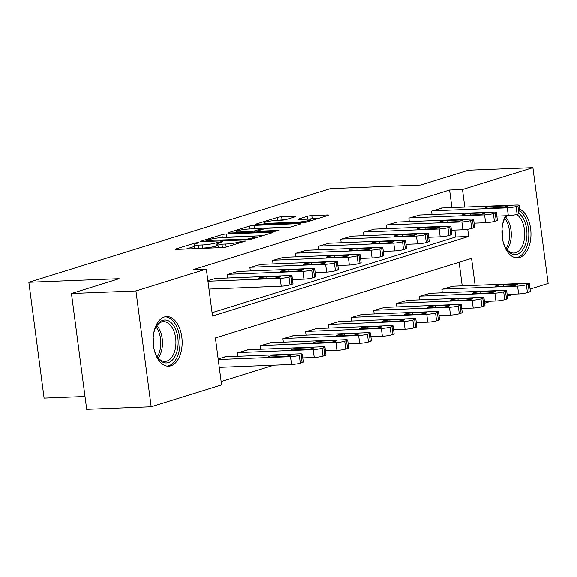 <?xml version="1.0" encoding="UTF-8"?>
<svg xmlns="http://www.w3.org/2000/svg" width="577" height="577" viewBox="0 0 577 577"><rect width="100%" height="100%" fill="white"/><g stroke="black" fill="none" stroke-linecap="round" stroke-linejoin="round"><path stroke-width="0.87" d="M197.969 242.614L194.947 243.068L175.999 248.954A3.123 0.389 -7.5 0 0 175.437 249.264A3.123 0.389 -7.5 0 0 176.75 249.408L222.325 247.598A3.123 0.389 -7.5 0 0 226.638 246.942L245.586 241.056L242.044 241.193L239.592 241.958A9.997 1.255 -7.5 0 1 225.78 244.049L221.986 244.201A9.997 1.255 -7.5 0 1 217.781 243.739A9.997 1.255 -7.5 0 1 219.585 242.751L222.433 241.777L221.518 241.676L216.043 242.895A9.997 1.255 -7.5 0 1 202.231 244.987L198.438 245.138A9.997 1.255 -7.5 0 1 194.233 244.67A9.997 1.255 -7.5 0 1 196.036 243.689L198.885 242.715L197.969 242.614M519.552 209.076A24.818 14.512 -92.3 0 1 530.984 234.06A24.818 14.512 -92.3 0 1 519.668 257.465A24.818 14.512 -92.3 0 1 517.439 257.854A24.818 14.512 -92.3 0 1 503.418 242.996A24.818 14.512 -92.3 0 1 505.575 215.798M170.857 365.796A24.818 14.512 -92.3 0 1 168.628 366.179A24.818 14.512 -92.3 0 1 153.266 343.878A24.818 14.512 -92.3 0 1 164.423 316.968A24.818 14.512 -92.3 0 1 166.652 316.578A24.818 14.512 -92.3 0 1 182.015 338.887A24.818 14.512 -92.3 0 1 170.857 365.796M295.229 216.757A3.123 0.389 -7.5 0 0 295.792 216.454A3.123 0.389 -7.5 0 0 294.479 216.31L281.691 216.815A3.123 0.389 -7.5 0 0 277.378 217.471L256.332 224.006A3.123 0.389 -7.5 0 0 255.77 224.316A3.123 0.389 -7.5 0 0 257.082 224.46L302.665 222.643A3.123 0.389 -7.5 0 0 306.978 221.994L328.017 215.459A3.123 0.389 -7.5 0 0 328.587 215.149A3.123 0.389 -7.5 0 0 327.274 215.005L311.825 215.618A3.123 0.389 -7.5 0 0 307.512 216.274L298.504 219.072A3.123 0.389 -7.5 0 0 297.941 219.375A3.123 0.389 -7.5 0 0 299.254 219.52L306.914 219.217A8.352 1.046 -7.5 0 1 310.426 219.606A8.352 1.046 -7.5 0 1 306.019 221.128A8.352 1.046 -7.5 0 1 297.371 222.181L267.367 223.371A8.352 1.046 -7.5 0 1 263.855 222.982A8.352 1.046 -7.5 0 1 268.262 221.46A8.352 1.046 -7.5 0 1 276.91 220.414L281.908 220.212A3.123 0.389 -7.5 0 0 286.221 219.556L295.229 216.757M475.116 285.348L471.568 258.395L215.409 337.949L221.59 384.895L151.188 406.763L86.694 409.324L71.454 293.52L119.143 278.705L28.85 282.297L330.433 188.643L420.72 185.051L468.409 170.237L532.903 167.676L548.15 283.48L530.083 289.091M71.454 293.52L135.941 290.952L206.342 269.091L212.524 316.037L468.683 236.483L467.738 229.3M451.921 207.612L449.606 190.049L193.446 269.603L206.342 269.091M449.606 190.049L462.502 189.537L532.903 167.676M226.234 234.038A3.123 0.389 -7.5 0 0 221.914 234.695L200.875 241.229A3.123 0.389 -7.5 0 0 200.313 241.539A3.123 0.389 -7.5 0 0 201.625 241.684L247.201 239.866A3.123 0.389 -7.5 0 0 251.522 239.217L272.56 232.682A3.123 0.389 -7.5 0 0 273.123 232.372A3.123 0.389 -7.5 0 0 271.81 232.228L226.234 234.038L226.646 237.169A3.123 0.389 -7.5 0 0 223.45 237.551M228.607 232.618L249.646 226.083A3.123 0.389 -7.5 0 1 253.959 225.427L299.542 223.616A3.123 0.389 -7.5 0 1 300.855 223.761A3.123 0.389 -7.5 0 1 300.292 224.071L291.284 226.862A3.123 0.389 -7.5 0 1 286.971 227.518L268.485 228.254A3.123 0.389 -7.5 0 0 264.172 228.91L258.193 230.764A3.123 0.389 -7.5 0 0 257.63 231.074A3.123 0.389 -7.5 0 0 258.943 231.218L278.186 230.454L279.109 230.555L275.691 231.226L229.35 233.072A3.123 0.389 -7.5 0 1 228.038 232.928A3.123 0.389 -7.5 0 1 228.607 232.618L228.665 233.072M212.084 312.684L455.787 237.003L454.878 230.115M215.416 278.511L207.857 280.602M227.648 278.02L227.194 274.594L238.128 271.457M250.353 270.966L249.906 267.54L260.84 264.403M273.065 263.92L272.611 260.494L283.545 257.349M295.777 256.866L295.323 253.44L306.257 250.295M318.482 249.812L318.035 246.386L328.962 243.249M341.195 242.758L340.74 239.332L351.674 236.195M363.899 235.704L363.452 232.279L374.386 229.141M386.612 228.658L386.157 225.232L397.091 222.087M409.324 221.604L408.869 218.178L419.804 215.033M432.029 214.55L431.582 211.124L442.509 207.987M221.15 381.541L273.88 365.169M462.22 285.86L459.112 262.268M225.722 356.759L218.164 358.851M237.948 356.269L237.493 352.843L248.427 349.705M260.66 349.215L260.205 345.789L271.14 342.651M283.365 342.168L282.918 338.742L293.844 335.598M306.077 335.114L305.622 331.688L316.557 328.544M328.782 328.061L328.335 324.635L339.269 321.497M351.494 321.007L351.047 317.581L361.974 314.443M374.206 313.953L373.752 310.527L384.686 307.39M396.911 306.906L396.464 303.48L407.398 300.336M419.623 299.852L419.169 296.427L430.103 293.282M442.328 292.799L441.881 289.373L452.815 286.235M28.85 282.297L44.097 398.108L85.007 396.478M151.188 406.763L135.941 290.952M513.869 294.126L507.378 296.145M491.157 301.18L484.666 303.199M464.817 207.093L462.502 189.537M455.787 237.003L468.683 236.483M194.233 244.67L194.644 247.8A9.997 1.255 -7.5 0 0 198.849 248.269L198.438 245.138M218.019 245.542L216.454 246.026A9.997 1.255 -7.5 0 1 202.642 248.117L198.849 248.269M217.781 243.739L218.193 246.869A9.997 1.255 -7.5 0 0 222.397 247.331L221.986 244.201M225.52 247.208L222.397 247.331M194.471 246.473L186.248 249.033M262.723 235.733L226.646 237.169M206.378 240.479L246.913 239.203L252.524 237.94A9.997 1.255 -7.5 0 0 254.327 236.959A9.997 1.255 -7.5 0 0 250.122 236.491L222.78 237.58A9.997 1.255 -7.5 0 0 208.968 239.679L206.378 240.479M290.159 227.136L254.378 228.557A3.123 0.389 -7.5 0 0 251.183 228.946M249.3 229.019A8.352 1.046 -7.5 0 0 240.659 230.064A8.352 1.046 -7.5 0 0 236.253 231.586A8.352 1.046 -7.5 0 0 239.765 231.983L250.331 231.557A3.123 0.389 -7.5 0 0 254.652 230.908L260.624 229.047A3.123 0.389 -7.5 0 0 261.186 228.744A3.123 0.389 -7.5 0 0 259.874 228.6L249.3 229.019M318.187 218.51L312.236 218.748A3.123 0.389 -7.5 0 0 308.695 219.202M285.103 219.83L282.103 219.945A3.123 0.389 -7.5 0 0 278.915 220.335M219.282 367.34L291.536 364.462A6.361 0.801 172.5 0 0 300.328 363.128L302.146 362.565A6.361 0.801 172.5 0 0 303.3 361.938L302.269 354.119A6.361 0.801 -7.5 0 0 299.593 353.816L224.778 356.795M302.269 354.119A6.361 0.801 -7.5 0 1 301.115 354.74L299.304 355.302A6.361 0.801 -7.5 0 1 290.505 356.636L218.25 359.514M288.673 354.696L276.289 355.187A5.092 0.635 -7.5 0 0 271.017 355.829A5.092 0.635 -7.5 0 0 268.334 356.752A5.092 0.635 -7.5 0 0 270.476 356.99L282.853 356.499A5.092 0.635 -7.5 0 0 288.125 355.858A5.092 0.635 -7.5 0 0 290.808 354.934A5.092 0.635 -7.5 0 0 288.673 354.696L288.803 355.72M214.478 278.547L289.293 275.568A6.361 0.801 -7.5 0 1 291.969 275.871A6.361 0.801 -7.5 0 1 290.815 276.491L288.998 277.054A6.361 0.801 -7.5 0 1 280.206 278.388L207.944 281.266M208.975 289.091L281.237 286.214L280.206 278.388M278.366 276.448A5.092 0.635 172.5 0 1 280.509 276.686A5.092 0.635 172.5 0 1 277.825 277.609A5.092 0.635 172.5 0 1 272.553 278.251L260.169 278.741A5.092 0.635 172.5 0 1 258.027 278.503A5.092 0.635 172.5 0 1 260.717 277.58A5.092 0.635 172.5 0 1 265.983 276.938L278.366 276.448L278.503 277.472M291.969 275.871L292.993 283.689A6.361 0.801 172.5 0 1 291.847 284.317L290.029 284.879A6.361 0.801 172.5 0 1 281.237 286.214M302.759 357.87L314.249 357.408A6.361 0.801 172.5 0 0 323.041 356.081L324.858 355.511A6.361 0.801 172.5 0 0 326.005 354.891L324.974 347.065A6.361 0.801 -7.5 0 0 322.298 346.763L247.49 349.741M324.974 347.065A6.361 0.801 -7.5 0 1 323.827 347.686L322.009 348.256A6.361 0.801 -7.5 0 1 313.217 349.59L238.402 352.561M311.378 347.642L298.994 348.133A5.092 0.635 -7.5 0 0 293.729 348.775A5.092 0.635 -7.5 0 0 291.039 349.705A5.092 0.635 -7.5 0 0 293.181 349.943L305.565 349.446A5.092 0.635 -7.5 0 0 310.837 348.811A5.092 0.635 -7.5 0 0 313.52 347.881A5.092 0.635 -7.5 0 0 311.378 347.642L311.515 348.667M325.471 350.816L336.954 350.362A6.361 0.801 172.5 0 0 345.753 349.027L347.563 348.465A6.361 0.801 172.5 0 0 348.717 347.837L347.686 340.012A6.361 0.801 -7.5 0 0 345.01 339.716L270.195 342.688M347.686 340.012A6.361 0.801 -7.5 0 1 346.539 340.639L344.721 341.202A6.361 0.801 -7.5 0 1 335.929 342.536L261.114 345.508M334.09 340.589L321.706 341.086A5.092 0.635 -7.5 0 0 316.434 341.721A5.092 0.635 -7.5 0 0 313.751 342.651A5.092 0.635 -7.5 0 0 315.893 342.889L328.277 342.399A5.092 0.635 -7.5 0 0 333.542 341.757A5.092 0.635 -7.5 0 0 336.232 340.827A5.092 0.635 -7.5 0 0 334.09 340.589L334.22 341.613M348.183 343.762L359.666 343.308A6.361 0.801 172.5 0 0 368.458 341.973L370.275 341.411A6.361 0.801 172.5 0 0 371.429 340.783L370.398 332.958A6.361 0.801 -7.5 0 0 367.722 332.662L292.907 335.634M370.398 332.958A6.361 0.801 -7.5 0 1 369.244 333.585L367.426 334.148A6.361 0.801 -7.5 0 1 358.634 335.482L283.826 338.461M356.795 333.535L344.411 334.033A5.092 0.635 -7.5 0 0 339.146 334.667A5.092 0.635 -7.5 0 0 336.463 335.598A5.092 0.635 -7.5 0 0 338.598 335.836L350.982 335.345A5.092 0.635 -7.5 0 0 356.254 334.703A5.092 0.635 -7.5 0 0 358.937 333.773A5.092 0.635 -7.5 0 0 356.795 333.535L356.932 334.559M237.19 271.493L311.998 268.514A6.361 0.801 -7.5 0 1 314.674 268.817A6.361 0.801 -7.5 0 1 313.527 269.437L311.71 270.007A6.361 0.801 -7.5 0 1 302.918 271.341L228.103 274.313M292.46 279.621L303.949 279.16L302.918 271.341M301.079 269.394A5.092 0.635 172.5 0 1 303.221 269.632A5.092 0.635 172.5 0 1 300.53 270.563A5.092 0.635 172.5 0 1 295.265 271.197L282.881 271.695A5.092 0.635 172.5 0 1 280.739 271.457A5.092 0.635 172.5 0 1 283.422 270.526A5.092 0.635 172.5 0 1 288.695 269.885L301.079 269.394L301.208 270.418M314.674 268.817L315.706 276.643A6.361 0.801 172.5 0 1 314.559 277.263L312.741 277.833A6.361 0.801 172.5 0 1 303.949 279.16M259.895 264.439L334.71 261.468A6.361 0.801 -7.5 0 1 337.386 261.763A6.361 0.801 -7.5 0 1 336.232 262.391L334.415 262.953A6.361 0.801 -7.5 0 1 325.623 264.288L250.815 267.259M315.172 272.568L326.654 272.113L325.623 264.288M323.784 262.34A5.092 0.635 172.5 0 1 325.926 262.578A5.092 0.635 172.5 0 1 323.243 263.509A5.092 0.635 172.5 0 1 317.97 264.151L305.594 264.641A5.092 0.635 172.5 0 1 303.452 264.403A5.092 0.635 172.5 0 1 306.135 263.473A5.092 0.635 172.5 0 1 311.407 262.838L323.784 262.34L323.921 263.364M337.386 261.763L338.418 269.589A6.361 0.801 172.5 0 1 337.264 270.209L335.446 270.779A6.361 0.801 172.5 0 1 326.654 272.113M282.607 257.385L357.415 254.414A6.361 0.801 -7.5 0 1 360.091 254.709A6.361 0.801 -7.5 0 1 358.944 255.337L357.127 255.899A6.361 0.801 -7.5 0 1 348.335 257.234L273.52 260.213M337.877 265.514L349.366 265.059L348.335 257.234M346.496 255.286A5.092 0.635 172.5 0 1 348.638 255.524A5.092 0.635 172.5 0 1 345.948 256.455A5.092 0.635 172.5 0 1 340.682 257.097L328.299 257.587A5.092 0.635 172.5 0 1 326.156 257.349A5.092 0.635 172.5 0 1 328.847 256.419A5.092 0.635 172.5 0 1 334.112 255.784L346.496 255.286L346.633 256.311M360.091 254.709L361.123 262.535A6.361 0.801 172.5 0 1 359.976 263.162L358.158 263.725A6.361 0.801 172.5 0 1 349.366 265.059M370.888 336.708L382.378 336.254A6.361 0.801 172.5 0 0 391.17 334.92L392.987 334.357A6.361 0.801 172.5 0 0 394.134 333.73L393.103 325.904A6.361 0.801 -7.5 0 0 390.427 325.608L315.619 328.587M393.103 325.904A6.361 0.801 -7.5 0 1 391.956 326.532L390.139 327.094A6.361 0.801 -7.5 0 1 381.347 328.428L306.531 331.407M379.507 326.488L367.123 326.979A5.092 0.635 -7.5 0 0 361.858 327.621A5.092 0.635 -7.5 0 0 359.168 328.544A5.092 0.635 -7.5 0 0 361.31 328.782L373.694 328.291A5.092 0.635 -7.5 0 0 378.959 327.649A5.092 0.635 -7.5 0 0 381.649 326.726A5.092 0.635 -7.5 0 0 379.507 326.488L379.644 327.505M305.312 250.339L380.128 247.36A6.361 0.801 -7.5 0 1 382.803 247.656A6.361 0.801 -7.5 0 1 381.657 248.283L379.839 248.846A6.361 0.801 -7.5 0 1 371.047 250.18L296.232 253.159M360.589 258.46L372.071 258.006L371.047 250.18M369.208 248.24A5.092 0.635 172.5 0 1 371.343 248.478A5.092 0.635 172.5 0 1 368.66 249.401A5.092 0.635 172.5 0 1 363.395 250.043L351.011 250.533A5.092 0.635 172.5 0 1 348.869 250.295A5.092 0.635 172.5 0 1 351.552 249.372A5.092 0.635 172.5 0 1 356.824 248.73L369.208 248.24L369.338 249.257M382.803 247.656L383.835 255.481A6.361 0.801 172.5 0 1 382.681 256.109L380.863 256.671A6.361 0.801 172.5 0 1 372.071 258.006M153.525 334.429A21.479 12.557 -92.3 0 1 153.561 334.198A21.479 12.557 -92.3 0 1 155.949 326.935A21.479 12.557 -92.3 0 1 171.6 323.098A21.479 12.557 -92.3 0 1 177.586 348.724A21.479 12.557 -92.3 0 1 157.132 356.709A21.479 12.557 -92.3 0 1 154.117 349.431M156.8 356.146A19.885 11.627 87.7 0 0 165.08 361.382A19.885 11.627 87.7 0 0 175.408 348.241A19.885 11.627 87.7 0 0 163.493 321.641A19.885 11.627 87.7 0 0 155.66 327.52M166.933 366.078A24.66 14.418 87.7 0 0 179.368 349.806A24.66 14.418 87.7 0 0 164.979 316.816M153.186 337.747A14.158 8.28 -92.3 0 1 153.518 346.15M519.221 213.699A21.479 12.557 -92.3 0 1 526.916 235.921A21.479 12.557 -92.3 0 1 517.172 254.262A21.479 12.557 -92.3 0 1 505.942 248.377A21.479 12.557 -92.3 0 1 502.935 241.107M505.611 247.821A19.885 11.627 87.7 0 0 513.891 253.058A19.885 11.627 87.7 0 0 515.679 252.748A19.885 11.627 87.7 0 0 524.738 234.882A19.885 11.627 87.7 0 0 516.588 214.507M501.997 229.422A14.158 8.28 -92.3 0 1 502.336 237.825M515.751 257.753A24.66 14.418 87.7 0 0 517.583 257.392A24.66 14.418 87.7 0 0 528.784 236.181A24.66 14.418 87.7 0 0 519.762 210.692M502.336 226.097A21.479 12.557 -92.3 0 1 504.76 218.611A21.479 12.557 -92.3 0 1 506.556 215.762M507.075 215.74A19.885 11.627 87.7 0 0 504.471 219.195M393.601 329.662L405.083 329.2A6.361 0.801 172.5 0 0 413.875 327.866L415.692 327.303A6.361 0.801 172.5 0 0 416.846 326.676L415.815 318.85A6.361 0.801 -7.5 0 0 413.139 318.554L338.324 321.533M415.815 318.85A6.361 0.801 -7.5 0 1 414.661 319.478L412.851 320.04A6.361 0.801 -7.5 0 1 404.051 321.375L329.243 324.353M402.219 319.434L389.836 319.925A5.092 0.635 -7.5 0 0 384.563 320.567A5.092 0.635 -7.5 0 0 381.88 321.49A5.092 0.635 -7.5 0 0 384.022 321.728L396.406 321.238A5.092 0.635 -7.5 0 0 401.671 320.596A5.092 0.635 -7.5 0 0 404.354 319.672A5.092 0.635 -7.5 0 0 402.219 319.434L402.349 320.459M328.024 243.285L402.84 240.306A6.361 0.801 -7.5 0 1 405.516 240.602A6.361 0.801 -7.5 0 1 404.362 241.229L402.544 241.792A6.361 0.801 -7.5 0 1 393.752 243.126L318.944 246.105M383.301 251.413L394.783 250.952L393.752 243.126M391.913 241.186A5.092 0.635 172.5 0 1 394.055 241.424A5.092 0.635 172.5 0 1 391.372 242.347A5.092 0.635 172.5 0 1 386.1 242.989L373.716 243.48A5.092 0.635 172.5 0 1 371.581 243.242A5.092 0.635 172.5 0 1 374.264 242.318A5.092 0.635 172.5 0 1 379.529 241.676L391.913 241.186L392.05 242.21M405.516 240.602L406.54 248.427A6.361 0.801 172.5 0 1 405.393 249.055L403.575 249.617A6.361 0.801 172.5 0 1 394.783 250.952M416.305 322.608L427.795 322.146A6.361 0.801 172.5 0 0 436.587 320.812L438.405 320.249A6.361 0.801 172.5 0 0 439.551 319.629L438.527 311.804A6.361 0.801 -7.5 0 0 435.844 311.501L361.036 314.479M438.527 311.804A6.361 0.801 -7.5 0 1 437.373 312.424L435.556 312.994A6.361 0.801 -7.5 0 1 426.764 314.321L351.948 317.3M424.924 312.381L412.541 312.871A5.092 0.635 -7.5 0 0 407.275 313.513A5.092 0.635 -7.5 0 0 404.585 314.443A5.092 0.635 -7.5 0 0 406.727 314.681L419.111 314.184A5.092 0.635 -7.5 0 0 424.383 313.549A5.092 0.635 -7.5 0 0 427.067 312.619A5.092 0.635 -7.5 0 0 424.924 312.381L425.061 313.405M439.018 315.554L450.5 315.1A6.361 0.801 172.5 0 0 459.299 313.765L461.117 313.196A6.361 0.801 172.5 0 0 462.264 312.575L461.232 304.75A6.361 0.801 -7.5 0 0 458.556 304.454L383.748 307.426M461.232 304.75A6.361 0.801 -7.5 0 1 460.085 305.377L458.268 305.94A6.361 0.801 -7.5 0 1 449.476 307.274L374.661 310.246M447.637 305.327L435.253 305.817A5.092 0.635 -7.5 0 0 429.98 306.459A5.092 0.635 -7.5 0 0 427.297 307.39A5.092 0.635 -7.5 0 0 429.439 307.628L441.823 307.13A5.092 0.635 -7.5 0 0 447.088 306.495A5.092 0.635 -7.5 0 0 449.779 305.565A5.092 0.635 -7.5 0 0 447.637 305.327L447.766 306.351M461.73 308.5L473.212 308.046A6.361 0.801 172.5 0 0 482.004 306.712L483.822 306.149A6.361 0.801 172.5 0 0 484.976 305.522L483.944 297.696A6.361 0.801 -7.5 0 0 481.268 297.4L406.453 300.372M483.944 297.696A6.361 0.801 -7.5 0 1 482.79 298.323L480.973 298.886A6.361 0.801 -7.5 0 1 472.181 300.22L397.373 303.192M470.342 298.273L457.965 298.771A5.092 0.635 -7.5 0 0 452.693 299.405A5.092 0.635 -7.5 0 0 450.01 300.336A5.092 0.635 -7.5 0 0 452.144 300.574L464.528 300.083A5.092 0.635 -7.5 0 0 469.801 299.441A5.092 0.635 -7.5 0 0 472.484 298.511A5.092 0.635 -7.5 0 0 470.342 298.273L470.479 299.297M484.435 301.446L495.924 300.992A6.361 0.801 172.5 0 0 504.716 299.658L506.534 299.095A6.361 0.801 172.5 0 0 507.681 298.468L506.649 290.642A6.361 0.801 -7.5 0 0 503.973 290.346L429.165 293.325M506.649 290.642A6.361 0.801 -7.5 0 1 505.502 291.27L503.685 291.832A6.361 0.801 -7.5 0 1 494.893 293.166L420.078 296.145M493.054 291.226L480.67 291.717A5.092 0.635 -7.5 0 0 475.405 292.359A5.092 0.635 -7.5 0 0 472.714 293.282A5.092 0.635 -7.5 0 0 474.857 293.52L487.24 293.029A5.092 0.635 -7.5 0 0 492.506 292.388A5.092 0.635 -7.5 0 0 495.196 291.464A5.092 0.635 -7.5 0 0 493.054 291.226L493.191 292.243M350.737 236.231L425.545 233.252A6.361 0.801 -7.5 0 1 428.221 233.555A6.361 0.801 -7.5 0 1 427.074 234.175L425.256 234.745A6.361 0.801 -7.5 0 1 416.464 236.072L341.649 239.051M406.006 244.359L417.496 243.898L416.464 236.072M414.625 234.132A5.092 0.635 172.5 0 1 416.767 234.37A5.092 0.635 172.5 0 1 414.077 235.301A5.092 0.635 172.5 0 1 408.812 235.935L396.428 236.433A5.092 0.635 172.5 0 1 394.286 236.195A5.092 0.635 172.5 0 1 396.976 235.265A5.092 0.635 172.5 0 1 402.241 234.623L414.625 234.132L414.762 235.156M428.221 233.555L429.252 241.381A6.361 0.801 172.5 0 1 428.105 242.001L426.288 242.564A6.361 0.801 172.5 0 1 417.496 243.898M373.442 229.177L448.257 226.206A6.361 0.801 -7.5 0 1 450.933 226.501A6.361 0.801 -7.5 0 1 449.779 227.129L447.961 227.691A6.361 0.801 -7.5 0 1 439.169 229.026L364.361 231.997M428.718 237.306L440.201 236.851L439.169 229.026M437.33 227.078A5.092 0.635 172.5 0 1 439.472 227.316A5.092 0.635 172.5 0 1 436.789 228.247A5.092 0.635 172.5 0 1 431.517 228.881L419.14 229.379A5.092 0.635 172.5 0 1 416.998 229.141A5.092 0.635 172.5 0 1 419.681 228.211A5.092 0.635 172.5 0 1 424.953 227.569L437.33 227.078L437.467 228.103M450.933 226.501L451.964 234.327A6.361 0.801 172.5 0 1 450.81 234.947L448.993 235.517A6.361 0.801 172.5 0 1 440.201 236.851M396.154 222.123L470.962 219.152A6.361 0.801 -7.5 0 1 473.638 219.448A6.361 0.801 -7.5 0 1 472.491 220.075L470.673 220.638A6.361 0.801 -7.5 0 1 461.881 221.972L387.066 224.943M451.423 230.252L462.913 229.797L461.881 221.972M460.042 220.025A5.092 0.635 172.5 0 1 462.184 220.263A5.092 0.635 172.5 0 1 459.501 221.193A5.092 0.635 172.5 0 1 454.229 221.835L441.845 222.325A5.092 0.635 172.5 0 1 439.703 222.087A5.092 0.635 172.5 0 1 442.393 221.157A5.092 0.635 172.5 0 1 447.658 220.522L460.042 220.025L460.179 221.049M473.638 219.448L474.669 227.273A6.361 0.801 172.5 0 1 473.522 227.901L471.705 228.463A6.361 0.801 172.5 0 1 462.913 229.797M418.859 215.077L493.674 212.098A6.361 0.801 -7.5 0 1 496.35 212.394A6.361 0.801 -7.5 0 1 495.203 213.021L493.385 213.584A6.361 0.801 -7.5 0 1 484.593 214.918L409.778 217.897M474.135 223.198L485.618 222.744L484.593 214.918M482.754 212.978A5.092 0.635 172.5 0 1 484.896 213.216A5.092 0.635 172.5 0 1 482.206 214.139A5.092 0.635 172.5 0 1 476.941 214.781L464.557 215.271A5.092 0.635 172.5 0 1 462.415 215.033A5.092 0.635 172.5 0 1 465.098 214.11A5.092 0.635 172.5 0 1 470.37 213.468L482.754 212.978L482.884 213.995M496.35 212.394L497.381 220.219A6.361 0.801 172.5 0 1 496.227 220.847L494.417 221.409A6.361 0.801 172.5 0 1 485.618 222.744M507.147 294.393L518.629 293.938A6.361 0.801 172.5 0 0 527.421 292.604L529.239 292.041A6.361 0.801 172.5 0 0 530.393 291.414L529.361 283.588A6.361 0.801 -7.5 0 0 526.686 283.293L451.87 286.271M529.361 283.588A6.361 0.801 -7.5 0 1 528.207 284.216L526.397 284.778A6.361 0.801 -7.5 0 1 517.598 286.113L442.79 289.091M515.766 284.172L503.382 284.663A5.092 0.635 -7.5 0 0 498.11 285.305A5.092 0.635 -7.5 0 0 495.427 286.228A5.092 0.635 -7.5 0 0 497.569 286.466L509.953 285.976A5.092 0.635 -7.5 0 0 515.218 285.334A5.092 0.635 -7.5 0 0 517.901 284.411A5.092 0.635 -7.5 0 0 515.766 284.172L515.896 285.189M441.571 208.023L516.386 205.044A6.361 0.801 -7.5 0 1 519.062 205.34A6.361 0.801 -7.5 0 1 517.908 205.967L516.09 206.53A6.361 0.801 -7.5 0 1 507.298 207.864L432.49 210.843M496.847 216.144L508.33 215.69L507.298 207.864M505.459 205.924A5.092 0.635 172.5 0 1 507.601 206.162A5.092 0.635 172.5 0 1 504.918 207.085A5.092 0.635 172.5 0 1 499.646 207.727L487.262 208.218A5.092 0.635 172.5 0 1 485.127 207.98A5.092 0.635 172.5 0 1 487.81 207.056A5.092 0.635 172.5 0 1 493.075 206.415L505.459 205.924L505.596 206.941M519.062 205.34L520.086 213.165A6.361 0.801 172.5 0 1 518.939 213.793L517.122 214.355A6.361 0.801 172.5 0 1 508.33 215.69M195.069 244.035L194.947 243.068M242.167 242.116L242.044 241.193M218.618 243.097L218.495 242.131M202.642 248.117L202.231 244.987M216.454 246.026L216.043 242.895M226.177 247.064L225.78 244.049M239.715 242.881L239.592 241.958M176.057 249.408L175.999 248.954M271.897 232.884L271.81 232.228M200.933 241.684L200.875 241.229M222.304 237.601L221.914 234.695M206.992 241.467L206.905 240.797M246.999 239.873L246.913 239.203M250.043 239.549L249.935 238.748M252.639 238.864L252.524 237.94M250.029 228.99L249.646 226.083M254.378 228.557L253.959 225.427M299.629 224.273L299.542 223.616M259.03 231.889L258.943 231.218M278.244 230.894L278.186 230.454M239.852 232.654L239.765 231.983M250.425 232.235L250.331 231.557M254.803 232.055L254.652 230.908M260.746 229.971L260.624 229.047M267.454 224.049L267.367 223.371M297.458 222.852L297.371 222.181M298.561 219.527L298.504 219.072M307.894 219.195L307.512 216.274M312.236 218.748L311.825 215.618M327.361 215.661L327.274 215.005M256.397 224.46L256.332 224.006M277.761 220.378L277.378 217.471M282.103 219.945L281.691 216.815M294.566 216.966L294.479 216.31M290.505 356.636L291.536 364.462M299.304 355.302L300.328 363.128M301.115 354.74L302.146 362.565M276.491 356.752L276.289 355.187M291.847 284.317L290.815 276.491M290.029 284.879L288.998 277.054M265.983 276.938L266.192 278.503M313.217 349.59L314.249 357.408M322.009 348.256L323.041 356.081M323.827 347.686L324.858 355.511M299.203 349.698L298.994 348.133M335.929 342.536L336.954 350.362M344.721 341.202L345.753 349.027M346.539 340.639L347.563 348.465M321.908 342.651L321.706 341.086M358.634 335.482L359.666 343.308M367.426 334.148L368.458 341.973M369.244 333.585L370.275 341.411M344.62 335.598L344.411 334.033M314.559 277.263L313.527 269.437M312.741 277.833L311.71 270.007M288.695 269.885L288.904 271.45M337.264 270.209L336.232 262.391M335.446 270.779L334.415 262.953M311.407 262.838L311.609 264.403M359.976 263.162L358.944 255.337M358.158 263.725L357.127 255.899M334.112 255.784L334.321 257.349M381.347 328.428L382.378 336.254M390.139 327.094L391.17 334.92M391.956 326.532L392.987 334.357M367.333 328.544L367.123 326.979M382.681 256.109L381.657 248.283M380.863 256.671L379.839 248.846M356.824 248.73L357.026 250.295M156.922 325.572A19.885 11.627 -92.3 0 1 161.964 348.775A19.885 11.627 -92.3 0 1 158.213 357.992M157.225 356.766A19.236 11.244 87.7 0 0 160.327 348.609A19.236 11.244 87.7 0 0 156.035 326.87M505.733 217.248A19.885 11.627 -92.3 0 1 507.024 249.661M506.043 248.442A19.236 11.244 87.7 0 0 504.853 218.546M404.051 321.375L405.083 329.2M412.851 320.04L413.875 327.866M414.661 319.478L415.692 327.303M390.038 321.49L389.836 319.925M405.393 249.055L404.362 241.229M403.575 249.617L402.544 241.792M379.529 241.676L379.738 243.242M426.764 314.321L427.795 322.146M435.556 312.994L436.587 320.812M437.373 312.424L438.405 320.249M412.75 314.436L412.541 312.871M449.476 307.274L450.5 315.1M458.268 305.94L459.299 313.765M460.085 305.377L461.117 313.196M435.462 307.39L435.253 305.817M472.181 300.22L473.212 308.046M480.973 298.886L482.004 306.712M482.79 298.323L483.822 306.149M458.167 300.336L457.965 298.771M494.893 293.166L495.924 300.992M503.685 291.832L504.716 299.658M505.502 291.27L506.534 299.095M480.879 293.282L480.67 291.717M428.105 242.001L427.074 234.175M426.288 242.564L425.256 234.745M402.241 234.623L402.45 236.188M450.81 234.947L449.779 227.129M448.993 235.517L447.961 227.691M424.953 227.569L425.155 229.141M473.522 227.901L472.491 220.075M471.705 228.463L470.673 220.638M447.658 220.522L447.867 222.087M496.227 220.847L495.203 213.021M494.417 221.409L493.385 213.584M470.37 213.468L470.572 215.033M517.598 286.113L518.629 293.938M526.397 284.778L527.421 292.604M528.207 284.216L529.239 292.041M503.584 286.228L503.382 284.663M518.939 213.793L517.908 205.967M517.122 214.355L516.09 206.53M493.075 206.415L493.285 207.98M206.09 241.503L205.989 240.696M254.5 238.287L254.327 236.959M257.746 231.94L257.63 231.074M236.404 232.791L236.253 231.586M261.323 229.79L261.186 228.744M264.014 224.186L263.855 222.982M310.592 220.868L310.426 219.606"/></g></svg>
